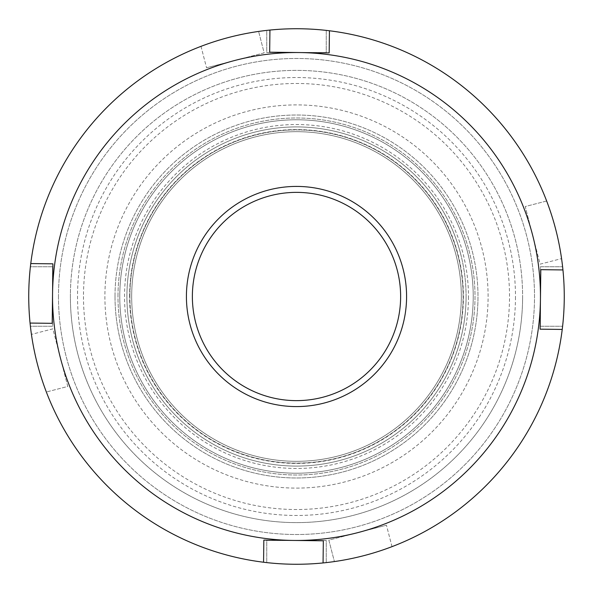 <?xml version="1.0" encoding="UTF-8"?>
<svg xmlns="http://www.w3.org/2000/svg" width="593" height="593" viewBox="0 0 593 593"><rect width="100%" height="100%" fill="white"/><g stroke="black" fill="none" stroke-linecap="round" stroke-linejoin="round"><path stroke-width="0.44" stroke-dasharray="2.96 2.22" d="M115.012 296.5A181.488 181.488 0 0 1 296.5 115.012A181.488 181.488 0 0 1 477.988 296.5A181.488 181.488 0 0 0 296.5 115.012A181.488 181.488 0 0 0 115.012 296.5A181.488 181.488 0 0 0 296.5 477.988A181.488 181.488 0 0 0 477.988 296.5A181.488 181.488 0 0 1 296.5 477.988A181.488 181.488 0 0 1 115.012 296.5M466.083 296.5A169.583 169.583 0 0 0 296.5 126.917A169.583 169.583 0 0 0 126.917 296.5A169.583 169.583 0 0 1 296.5 126.917A169.583 169.583 0 0 1 466.083 296.5A169.583 169.583 0 0 1 296.5 466.083A169.583 169.583 0 0 1 126.917 296.5A169.583 169.583 0 0 0 296.5 466.083A169.583 169.583 0 0 0 466.083 296.5M83.48 296.5A213.02 213.02 0 0 0 296.5 509.52A213.02 213.02 0 0 0 509.52 296.5A213.02 213.02 0 0 0 296.5 83.48A213.02 213.02 0 0 0 83.48 296.5M58.485 296.5A238.015 238.015 0 0 0 296.5 534.515A238.015 238.015 0 0 0 534.515 296.5A238.015 238.015 0 0 0 296.5 58.485A238.015 238.015 0 0 0 58.485 296.5A238.015 238.015 0 0 0 296.5 534.515A238.015 238.015 0 0 0 534.515 296.5A238.015 238.015 0 0 0 296.5 58.485A238.015 238.015 0 0 0 58.485 296.5M488.098 296.5A191.598 191.598 0 0 0 296.5 104.902A191.598 191.598 0 0 0 104.902 296.5A191.598 191.598 0 0 0 296.5 488.098A191.598 191.598 0 0 0 488.098 296.5A191.598 191.598 0 0 0 296.5 104.902A191.598 191.598 0 0 0 104.902 296.5A191.598 191.598 0 0 0 296.5 488.098A191.598 191.598 0 0 0 488.098 296.5M52.54 296.5L52.54 326.254L30.391 326.254A267.762 267.762 0 0 0 266.746 562.609L266.746 540.46L326.254 540.46L326.254 562.609A267.762 267.762 0 0 0 562.609 326.254L540.46 326.254L540.46 266.746L562.609 266.746A267.762 267.762 0 0 0 326.254 30.391L326.254 52.54L266.746 52.54L266.746 30.391A267.762 267.762 0 0 0 30.391 266.746L52.54 266.746L52.54 326.254L30.391 326.254A267.762 267.762 0 0 0 266.746 562.609L266.746 540.46L326.254 540.46L326.254 562.609A267.762 267.762 0 0 0 562.609 326.254L540.46 326.254L540.46 266.746L562.609 266.746A267.762 267.762 0 0 0 326.254 30.391L326.254 52.54L266.746 52.54L266.746 30.391A267.762 267.762 0 0 0 30.391 266.746L52.54 266.746L52.54 296.5M406.576 297.819A110.083 110.083 0 0 0 297.819 186.424A110.083 110.083 0 0 0 186.424 295.181A110.083 110.083 0 0 0 295.181 406.576A110.083 110.083 0 0 0 406.576 297.819M192.377 295.255A104.131 104.131 0 0 1 297.745 192.377A104.131 104.131 0 0 1 400.623 297.745A104.131 104.131 0 0 1 295.255 400.623A104.131 104.131 0 0 1 192.377 295.255M129.904 294.506A166.611 166.611 0 0 0 294.506 463.096A166.611 166.611 0 0 0 463.096 298.494A166.611 166.611 0 0 0 298.494 129.904A166.611 166.611 0 0 0 129.904 294.506A166.611 166.611 0 0 0 294.506 463.096A166.611 166.611 0 0 0 463.096 298.494A166.611 166.611 0 0 0 298.494 129.904A166.611 166.611 0 0 0 129.904 294.506M118 294.365A178.508 178.508 0 0 0 294.365 475A178.508 178.508 0 0 0 475 298.635A178.508 178.508 0 0 0 298.635 118A178.508 178.508 0 0 0 118 294.365A178.508 178.508 0 0 0 294.365 475A178.508 178.508 0 0 0 475 298.635A178.508 178.508 0 0 0 298.635 118A178.508 178.508 0 0 0 118 294.365M461.31 298.472A164.824 164.824 0 0 0 298.472 131.69A164.824 164.824 0 0 0 131.69 294.528A164.824 164.824 0 0 0 294.528 461.31A164.824 164.824 0 0 0 461.31 298.472A164.824 164.824 0 0 0 298.472 131.69A164.824 164.824 0 0 0 131.69 294.528A164.824 164.824 0 0 0 294.528 461.31A164.824 164.824 0 0 0 461.31 298.472A164.824 164.824 0 0 1 294.528 461.31A164.824 164.824 0 0 1 131.69 294.528A164.824 164.824 0 0 0 294.528 461.31A164.824 164.824 0 0 0 461.31 298.472M522.596 299.206A226.111 226.111 0 0 0 299.206 70.404A226.111 226.111 0 0 0 70.404 293.794A226.111 226.111 0 0 0 293.794 522.596A226.111 226.111 0 0 0 522.596 299.206A226.111 226.111 0 0 0 299.206 70.404A226.111 226.111 0 0 0 70.404 293.794A226.111 226.111 0 0 0 293.794 522.596A226.111 226.111 0 0 0 522.596 299.206A226.111 226.111 0 0 1 293.794 522.596A226.111 226.111 0 0 1 70.404 293.794M269.934 30.058A267.762 267.762 0 0 0 30.769 263.566A267.762 267.762 0 0 1 200.997 46.343A267.762 267.762 0 0 0 31.429 334.393A267.762 267.762 0 0 1 30.058 323.066A267.762 267.762 0 0 0 263.566 562.231A267.762 267.762 0 0 1 46.343 392.003A267.762 267.762 0 0 0 334.393 561.571A267.762 267.762 0 0 1 323.066 562.942A267.762 267.762 0 0 0 562.231 329.434A267.762 267.762 0 0 1 392.003 546.657A267.762 267.762 0 0 0 561.571 258.607A267.762 267.762 0 0 1 562.942 269.934A267.762 267.762 0 0 0 329.434 30.769A267.762 267.762 0 0 1 546.657 200.997A267.762 267.762 0 0 0 258.607 31.429A267.762 267.762 0 0 1 269.934 30.058L269.674 52.199L299.421 52.555A243.96 243.96 0 0 1 540.445 299.421A243.96 243.96 0 0 1 293.579 540.445A243.96 243.96 0 0 1 52.555 293.579A243.96 243.96 0 0 1 299.421 52.555L329.167 52.91L329.434 30.769M30.769 263.566L52.91 263.833L52.199 323.326L30.058 323.066M263.566 562.231L263.833 540.09L323.326 540.801L323.066 562.942M562.231 329.434L540.09 329.167L540.801 269.674L562.942 269.934M125.419 340.797A176.721 176.721 0 0 0 340.797 467.58A176.721 176.721 0 0 0 467.58 252.203A176.721 176.721 0 0 1 340.797 467.58A176.721 176.721 0 0 1 125.419 340.797A176.721 176.721 0 0 1 252.203 125.419A176.721 176.721 0 0 1 467.58 252.203A176.721 176.721 0 0 0 252.203 125.419A176.721 176.721 0 0 0 125.419 340.797M460.672 253.997A169.583 169.583 0 0 1 339.003 460.672A169.583 169.583 0 0 1 132.328 339.003A169.583 169.583 0 0 0 339.003 460.672A169.583 169.583 0 0 0 460.672 253.997A169.583 169.583 0 0 0 253.997 132.328A169.583 169.583 0 0 0 132.328 339.003A169.583 169.583 0 0 1 253.997 132.328A169.583 169.583 0 0 1 460.672 253.997M546.657 200.997L525.22 206.549L532.677 235.354A243.96 243.96 0 0 0 235.354 60.323L264.152 52.866L258.607 31.429L264.152 52.866L235.354 60.323A243.96 243.96 0 0 1 532.677 235.354L525.22 206.549L546.657 200.997M540.134 264.152L561.571 258.607L540.134 264.152L532.677 235.354L540.134 264.152M357.646 532.677A243.96 243.96 0 0 0 532.677 235.354A243.96 243.96 0 0 1 357.646 532.677L386.451 525.22L328.848 540.134L334.393 561.571L328.848 540.134L357.646 532.677A243.96 243.96 0 0 1 60.323 357.646A243.96 243.96 0 0 0 357.646 532.677M392.003 546.657L386.451 525.22L392.003 546.657M67.78 386.451L60.323 357.646L67.78 386.451L46.343 392.003L67.78 386.451M235.354 60.323A243.96 243.96 0 0 0 60.323 357.646A243.96 243.96 0 0 1 235.354 60.323L206.549 67.78L235.354 60.323M52.866 328.848L31.429 334.393L52.866 328.848L60.323 357.646L52.866 328.848M200.997 46.343L206.549 67.78L200.997 46.343M129.6 294.499A166.915 166.915 0 0 0 294.499 463.4A166.915 166.915 0 0 0 463.4 298.501A166.915 166.915 0 0 0 298.501 129.6A166.915 166.915 0 0 0 129.6 294.499M468.455 298.561A171.963 171.963 0 0 0 298.561 124.545A171.963 171.963 0 0 0 124.545 294.439A171.963 171.963 0 0 0 294.439 468.455A171.963 171.963 0 0 0 468.455 298.561M515.458 299.124A218.973 218.973 0 0 0 299.124 77.542A218.973 218.973 0 0 0 77.542 293.876A218.973 218.973 0 0 0 293.876 515.458A218.973 218.973 0 0 0 515.458 299.124"/><path stroke-width="0.89" d="M186.424 295.181A110.083 110.083 0 0 1 297.819 186.424A110.083 110.083 0 0 1 406.576 297.819A110.083 110.083 0 0 1 295.181 406.576A110.083 110.083 0 0 1 186.424 295.181M400.623 297.745A104.131 104.131 0 0 0 297.745 192.377A104.131 104.131 0 0 0 192.377 295.255A104.131 104.131 0 0 0 295.255 400.623A104.131 104.131 0 0 0 400.623 297.745M30.769 263.566A267.762 267.762 0 0 1 269.934 30.058L269.674 52.199L299.421 52.555A243.96 243.96 0 0 0 52.555 293.579L52.91 263.833L30.769 263.566A267.762 267.762 0 0 0 30.058 323.066L52.199 323.326L52.555 293.579A243.96 243.96 0 0 0 293.579 540.445L263.833 540.09L263.566 562.231A267.762 267.762 0 0 1 30.058 323.066M562.231 329.434A267.762 267.762 0 0 1 323.066 562.942L323.326 540.801L293.579 540.445A243.96 243.96 0 0 0 540.445 299.421L540.09 329.167L562.231 329.434A267.762 267.762 0 0 0 562.942 269.934L540.801 269.674L540.445 299.421A243.96 243.96 0 0 0 299.421 52.555L329.167 52.91L329.434 30.769A267.762 267.762 0 0 1 562.942 269.934M269.934 30.058A267.762 267.762 0 0 1 329.434 30.769M323.066 562.942A267.762 267.762 0 0 1 263.566 562.231"/></g></svg>
